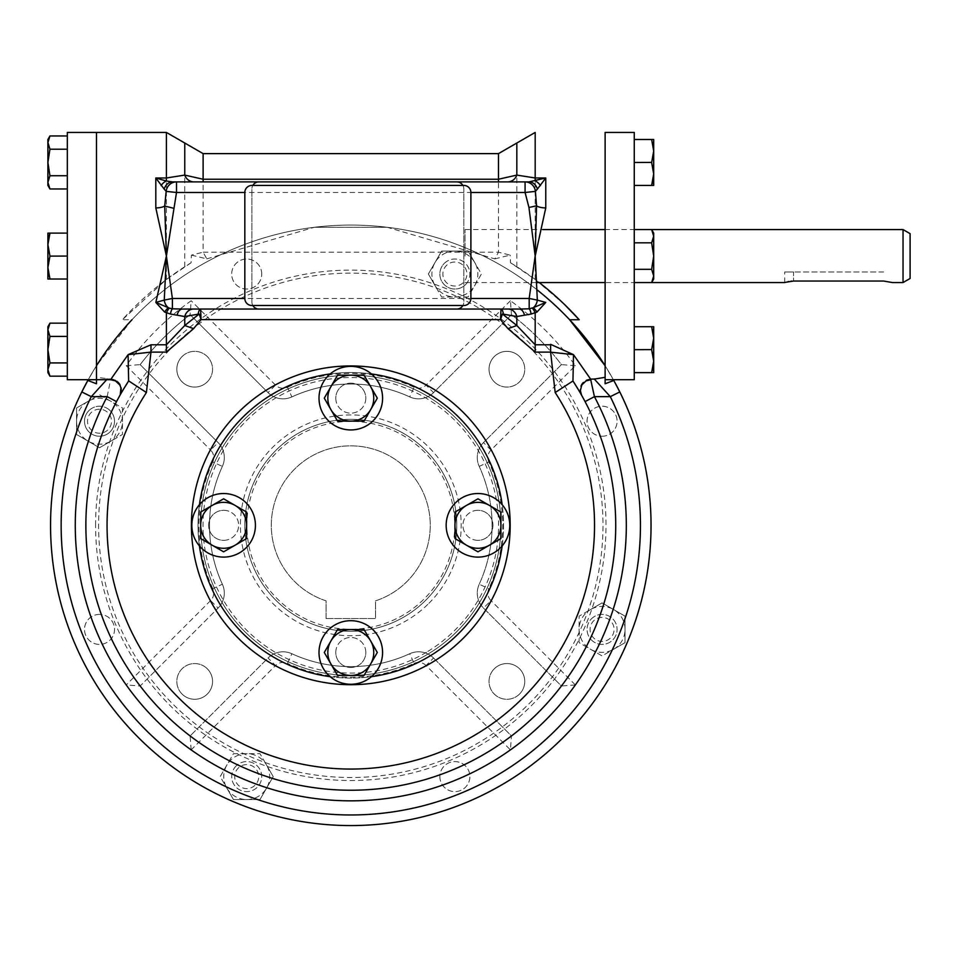 <?xml version="1.0" encoding="UTF-8"?>
<svg xmlns="http://www.w3.org/2000/svg" width="958" height="958" viewBox="0 0 958 958"><rect width="100%" height="100%" fill="white"/><g stroke="black" fill="none" stroke-linecap="round" stroke-linejoin="round"><path stroke-width="0.72" stroke-dasharray="4.79 3.59" d="M462.882 185.421A7.065 7.065 0 0 1 463.828 188.954L463.828 301.986L463.828 188.954A7.065 7.065 0 0 0 456.762 181.888L258.959 181.888A7.065 7.065 0 0 0 251.894 188.954L251.894 301.986L251.894 188.954A7.065 7.065 0 0 1 252.84 185.421M252.84 305.518A7.065 7.065 0 0 1 251.894 301.986A7.065 7.065 0 0 0 258.959 309.051L456.762 309.051A7.065 7.065 0 0 0 463.828 301.986A7.065 7.065 0 0 1 462.882 305.518M182.068 356.592A17.843 17.843 0 0 0 190.067 386.445A17.843 17.843 0 0 0 211.934 364.591A17.843 17.843 0 0 0 182.068 356.592M519.523 356.592A17.843 17.843 0 0 0 489.658 364.591A17.843 17.843 0 0 0 511.524 386.445A17.843 17.843 0 0 0 519.523 356.592M602.079 436.249A15.017 15.017 0 0 0 615.084 413.724A15.017 15.017 0 0 0 589.074 413.724A15.017 15.017 0 0 0 602.079 436.249A15.017 15.017 0 0 1 591.469 410.623A15.017 15.017 0 0 1 615.946 415.485A15.017 15.017 0 0 1 602.079 436.249M465.492 284.646A15.017 15.017 0 0 0 458.762 259.534A15.017 15.017 0 0 0 440.381 277.916A15.017 15.017 0 0 0 465.492 284.646M261.726 274.036A15.017 15.017 0 0 0 239.201 261.031A15.017 15.017 0 0 0 239.201 287.041A15.017 15.017 0 0 0 261.726 274.036A15.017 15.017 0 0 1 240.961 287.903A15.017 15.017 0 0 1 236.099 263.414A15.017 15.017 0 0 1 261.726 274.036M110.122 410.623A15.017 15.017 0 0 0 85.011 417.353A15.017 15.017 0 0 0 103.392 435.734A15.017 15.017 0 0 0 110.122 410.623M99.512 614.389A15.017 15.017 0 0 0 86.507 636.914A15.017 15.017 0 0 0 112.517 636.914A15.017 15.017 0 0 0 99.512 614.389A15.017 15.017 0 0 1 114.014 633.286A15.017 15.017 0 0 1 92.004 642.399A15.017 15.017 0 0 1 99.512 614.389M236.099 765.981A15.017 15.017 0 0 0 242.829 791.104A15.017 15.017 0 0 0 261.211 772.711A15.017 15.017 0 0 0 236.099 765.981A15.017 15.017 0 0 1 261.211 772.711A15.017 15.017 0 0 1 242.829 791.104A15.017 15.017 0 0 1 236.099 765.981M439.866 776.603A15.017 15.017 0 0 0 462.391 789.608A15.017 15.017 0 0 0 462.391 763.598A15.017 15.017 0 0 0 439.866 776.603A15.017 15.017 0 0 1 467.875 769.094A15.017 15.017 0 0 1 458.762 791.104A15.017 15.017 0 0 1 439.866 776.603M591.469 640.016A15.017 15.017 0 0 0 616.581 633.286A15.017 15.017 0 0 0 598.187 614.904A15.017 15.017 0 0 0 591.469 640.016M172.464 346.976A252.205 252.205 0 0 1 594.403 460.044A252.205 252.205 0 0 1 285.52 768.927A252.205 252.205 0 0 1 172.464 346.976M563.1 737.624A300.249 300.249 0 0 1 60.785 603.025A300.249 300.249 0 0 1 428.501 235.297A300.249 300.249 0 0 1 563.1 737.624A300.249 300.249 0 0 1 81.801 391.942M87.813 380.458A300.249 300.249 0 0 1 96.471 365.74L87.813 380.458A300.249 300.249 0 0 1 96.471 365.74L96.471 383.775M126.193 326.067A300.249 300.249 0 0 1 537.318 290.034M605.121 383.775L605.121 365.74A300.249 300.249 0 0 1 613.779 380.458L605.121 365.74A300.249 300.249 0 0 1 613.779 380.458M409.713 396.899A141.293 141.293 0 0 0 291.879 396.899A141.293 141.293 0 0 1 409.713 396.899A21.196 21.196 0 0 0 433.543 392.624A21.196 21.196 0 0 1 409.713 396.899A141.293 141.293 0 0 0 291.879 396.899A21.196 21.196 0 0 1 268.048 392.624L190.115 314.679A264.923 264.923 0 0 0 140.167 364.639L218.101 442.572A21.196 21.196 0 0 1 222.376 466.402A141.293 141.293 0 0 0 222.376 584.236A141.293 141.293 0 0 1 222.376 466.402A21.196 21.196 0 0 0 218.101 442.572L210.604 450.068A10.598 10.598 0 0 1 212.748 461.984L222.376 466.402A141.293 141.293 0 0 0 222.376 584.236A21.196 21.196 0 0 1 218.101 608.067L140.167 686A264.923 264.923 0 0 0 190.115 735.948L268.048 658.014A21.196 21.196 0 0 1 291.879 653.739A141.293 141.293 0 0 0 409.713 653.739A141.293 141.293 0 0 1 291.879 653.739A21.196 21.196 0 0 0 268.048 658.014L275.545 665.511A10.598 10.598 0 0 1 287.46 663.367L291.879 653.739A141.293 141.293 0 0 0 409.713 653.739A21.196 21.196 0 0 1 433.543 658.014L511.476 735.948A264.923 264.923 0 0 0 561.424 686L483.491 608.067A21.196 21.196 0 0 1 479.216 584.236A141.293 141.293 0 0 0 479.216 466.402A141.293 141.293 0 0 1 479.216 584.236A21.196 21.196 0 0 0 483.491 608.067L490.987 600.57A10.598 10.598 0 0 1 488.843 588.655L479.216 584.236A141.293 141.293 0 0 0 479.216 466.402A21.196 21.196 0 0 1 483.491 442.572L561.424 364.639A264.923 264.923 0 0 0 511.476 314.679L433.543 392.624L426.047 385.128A10.598 10.598 0 0 1 414.131 387.26L409.713 396.899A21.196 21.196 0 0 0 433.543 392.624L511.476 314.679A264.923 264.923 0 0 1 561.424 364.639L483.491 442.572A21.196 21.196 0 0 0 479.216 466.402L488.843 461.984A151.891 151.891 0 0 1 488.843 588.655M291.879 396.899A21.196 21.196 0 0 1 268.048 392.624A21.196 21.196 0 0 0 291.879 396.899L287.46 387.26A10.598 10.598 0 0 1 275.545 385.128L268.048 392.624L190.115 314.679L191.169 300.752A275.521 275.521 0 0 0 126.228 365.693L210.604 450.068M126.228 365.693L140.167 364.639L218.101 442.572A21.196 21.196 0 0 1 222.376 466.402M222.376 584.236A21.196 21.196 0 0 1 218.101 608.067A21.196 21.196 0 0 0 222.376 584.236L212.748 588.655A10.598 10.598 0 0 1 210.604 600.57L218.101 608.067L140.167 686L126.228 684.946A275.521 275.521 0 0 0 191.169 749.886L275.545 665.511M191.169 749.886L190.115 735.948L268.048 658.014A21.196 21.196 0 0 1 291.879 653.739M409.713 653.739A21.196 21.196 0 0 1 433.543 658.014L511.476 735.948L510.422 749.886L426.047 665.511L433.543 658.014A21.196 21.196 0 0 0 409.713 653.739L414.131 663.367A151.891 151.891 0 0 1 287.46 663.367M510.422 749.886A275.521 275.521 0 0 0 575.363 684.946L561.424 686L483.491 608.067A21.196 21.196 0 0 1 479.216 584.236M494.28 668.804A17.843 17.843 0 0 0 502.279 698.669A17.843 17.843 0 0 0 524.146 676.803A17.843 17.843 0 0 0 494.28 668.804A17.843 17.843 0 0 1 524.146 676.803A17.843 17.843 0 0 1 502.279 698.669A17.843 17.843 0 0 1 494.28 668.804M494.28 381.835A17.843 17.843 0 0 0 524.146 373.836A17.843 17.843 0 0 0 502.279 351.969A17.843 17.843 0 0 0 494.28 381.835A17.843 17.843 0 0 1 502.279 351.969A17.843 17.843 0 0 1 524.146 373.836A17.843 17.843 0 0 1 494.28 381.835M207.311 381.835A17.843 17.843 0 0 0 199.312 351.969A17.843 17.843 0 0 0 177.446 373.836A17.843 17.843 0 0 0 207.311 381.835A17.843 17.843 0 0 1 177.446 373.836A17.843 17.843 0 0 1 199.312 351.969A17.843 17.843 0 0 1 207.311 381.835M207.311 668.804A17.843 17.843 0 0 0 177.446 676.803A17.843 17.843 0 0 0 199.312 698.669A17.843 17.843 0 0 0 207.311 668.804A17.843 17.843 0 0 1 199.312 698.669A17.843 17.843 0 0 1 177.446 676.803A17.843 17.843 0 0 1 207.311 668.804M428.849 603.372A110.386 110.386 0 0 0 379.368 418.694A110.386 110.386 0 0 0 244.17 553.892A110.386 110.386 0 0 0 428.849 603.372M561.424 686A264.923 264.923 0 0 1 511.476 735.948A264.923 264.923 0 0 0 561.424 686M190.115 735.948A264.923 264.923 0 0 1 140.167 686A264.923 264.923 0 0 0 190.115 735.948M575.363 365.693L561.424 364.639A264.923 264.923 0 0 0 511.476 314.679L510.422 300.752A275.521 275.521 0 0 1 575.363 365.693L490.987 450.068L483.491 442.572A21.196 21.196 0 0 0 479.216 466.402M140.167 364.639A264.923 264.923 0 0 1 190.115 314.679A264.923 264.923 0 0 0 140.167 364.639M425.723 600.247A105.967 105.967 0 0 0 425.723 450.392A105.967 105.967 0 0 0 275.868 450.392A105.967 105.967 0 0 0 275.868 600.247A105.967 105.967 0 0 0 425.723 600.247M275.868 600.247A105.967 105.967 0 0 0 453.158 552.742A105.967 105.967 0 0 0 323.373 422.957A105.967 105.967 0 0 0 275.868 600.247M444.261 263.414A15.017 15.017 0 0 1 469.384 270.144A15.017 15.017 0 0 1 450.99 288.538A15.017 15.017 0 0 1 444.261 263.414M88.89 410.623A15.017 15.017 0 0 1 114.014 417.353A15.017 15.017 0 0 1 95.62 435.734A15.017 15.017 0 0 1 88.89 410.623M591.469 618.784A15.017 15.017 0 0 1 616.581 625.514A15.017 15.017 0 0 1 598.187 643.908A15.017 15.017 0 0 1 591.469 618.784M519.523 694.047A17.843 17.843 0 0 0 511.524 664.181A17.843 17.843 0 0 0 489.658 686.048A17.843 17.843 0 0 0 519.523 694.047M182.068 694.047A17.843 17.843 0 0 0 211.934 686.048A17.843 17.843 0 0 0 190.067 664.181A17.843 17.843 0 0 0 182.068 694.047M883.611 271.964L793.535 271.964L883.611 271.964M793.535 271.964L784.698 271.964L793.535 271.964L793.535 281.041L793.535 271.964M792.649 281.065L791.691 281.113M790.29 281.257L788.638 281.52M787.943 281.664L786.542 282.011M910.1 233.656L910.1 278.479M903.035 229.573L903.035 282.562M465.025 256.073L465.025 229.573L465.025 256.073M793.535 281.041L883.611 281.041M427.843 651.416A147.783 147.783 0 0 0 421.472 395.534A147.783 147.783 0 0 0 203.06 528.996A147.783 147.783 0 0 0 427.843 651.416M429.064 653.416A150.119 150.119 0 0 0 422.598 393.475A150.119 150.119 0 0 0 200.713 529.056A150.119 150.119 0 0 0 429.064 653.416M223.633 540.324A15.017 15.017 0 0 0 236.638 517.811A15.017 15.017 0 0 0 210.628 517.811A15.017 15.017 0 0 0 223.633 540.324M335.779 398.157A15.017 15.017 0 0 0 358.304 411.15A15.017 15.017 0 0 0 358.304 385.152A15.017 15.017 0 0 0 335.779 398.157M477.958 510.303A15.017 15.017 0 0 0 464.953 532.828A15.017 15.017 0 0 0 490.963 532.828A15.017 15.017 0 0 0 477.958 510.303M371.393 373.943A152.777 152.777 0 0 0 218.496 601.708A152.777 152.777 0 0 0 483.095 601.708A152.777 152.777 0 0 0 330.199 373.943M365.812 652.482A15.017 15.017 0 0 0 343.287 639.477A15.017 15.017 0 0 0 343.287 665.487A15.017 15.017 0 0 0 365.812 652.482M199.42 504.722A152.777 152.777 0 0 0 199.42 545.916M330.199 676.695A152.777 152.777 0 0 0 371.393 676.695M502.172 545.916A152.777 152.777 0 0 0 502.172 504.722M223.633 510.303A15.017 15.017 0 0 1 236.638 532.828A15.017 15.017 0 0 1 210.628 532.828A15.017 15.017 0 0 1 223.633 510.303M365.812 398.157A15.017 15.017 0 0 1 343.287 411.15A15.017 15.017 0 0 1 343.287 385.152A15.017 15.017 0 0 1 365.812 398.157M477.958 540.324A15.017 15.017 0 0 1 464.953 517.811A15.017 15.017 0 0 1 490.963 517.811A15.017 15.017 0 0 1 477.958 540.324M335.779 652.482A15.017 15.017 0 0 1 358.304 639.477A15.017 15.017 0 0 1 358.304 665.487A15.017 15.017 0 0 1 335.779 652.482M470.893 192.486A7.065 7.065 0 0 0 463.828 185.421L251.894 185.421A7.065 7.065 0 0 0 244.829 192.486L244.829 298.453A7.065 7.065 0 0 0 251.894 305.518L463.828 305.518A7.065 7.065 0 0 0 470.893 298.453L470.893 192.486L244.829 192.486M364.052 375.189L377.308 398.157L364.052 421.113M337.539 421.113L324.283 398.157L330.905 386.673M382.589 398.157A31.794 31.794 0 0 1 334.905 425.687A31.794 31.794 0 0 1 334.905 370.626A31.794 31.794 0 0 1 382.589 398.157M200.677 512.063L212.149 505.429M223.633 498.807L246.589 512.063M246.589 538.576L223.633 551.832L200.677 538.576M223.633 493.526A31.794 31.794 0 0 1 251.164 541.21A31.794 31.794 0 0 1 196.103 541.21A31.794 31.794 0 0 1 223.633 493.526M337.539 675.438L330.905 663.966M324.283 652.482L330.905 640.998M364.052 629.526L377.308 652.482M319.002 652.482A31.794 31.794 0 0 1 366.686 624.951A31.794 31.794 0 0 1 366.686 680.012A31.794 31.794 0 0 1 319.002 652.482M500.914 538.576L489.442 545.198M477.958 551.832L466.474 545.198M455.002 512.063L477.958 498.807L500.914 512.063M477.958 557.113A31.794 31.794 0 0 1 450.428 509.416A31.794 31.794 0 0 1 505.489 509.416A31.794 31.794 0 0 1 477.958 557.113M67.323 132.432L67.323 379.703M191.396 255.115L206.796 258.864L203.12 252.194L191.396 255.115L191.085 262.767A307.314 307.314 0 0 0 122.361 319.744L131.965 319.744L96.471 365.74L96.471 132.432L96.471 379.703L96.471 377.332L111.008 379.081A10.598 10.526 29.5 0 1 120.361 394.6M67.323 349.67L67.323 364.303L67.323 349.67M67.323 241.057L67.323 271.078L67.323 241.057M67.323 162.465L67.323 177.098L67.323 162.465M67.323 271.078L67.323 241.057L67.323 271.078M350.796 421.388A103.931 103.931 0 0 0 260.792 577.279A103.931 103.931 0 0 0 440.8 577.279A103.931 103.931 0 0 0 350.796 421.388M350.796 419.353A105.967 105.967 0 0 0 259.019 578.297A105.967 105.967 0 0 0 442.572 578.297A105.967 105.967 0 0 0 350.796 419.353M326.067 618.569L375.524 618.569L375.524 600.846A79.478 79.478 0 0 0 415.054 478.557A79.478 79.478 0 0 0 286.526 478.557A79.478 79.478 0 0 0 326.067 600.846L326.067 618.569L375.524 618.569L375.524 600.846A79.478 79.478 0 0 0 415.054 478.557A79.478 79.478 0 0 0 286.526 478.557A79.478 79.478 0 0 0 326.067 600.846L326.067 618.569M350.796 675.438A150.119 150.119 0 0 0 480.808 450.26A150.119 150.119 0 0 0 220.783 450.26A150.119 150.119 0 0 0 350.796 675.438A150.119 150.119 0 0 0 480.808 450.26A150.119 150.119 0 0 0 220.783 450.26A150.119 150.119 0 0 0 350.796 675.438M200.581 309.051L519.248 309.051M550.611 352.101L568.166 353.694M119.966 395.307L120.229 394.84A10.598 10.526 29.5 0 1 120.241 394.816A10.598 10.526 29.5 0 1 120.229 394.84L119.894 395.438M107.164 396.648L110.625 379.703M124.073 388.277L121.211 393.115M590.727 379.703L590.559 378.985L585.637 380.206L581.41 384.254L579.973 389.978L581.35 394.828A10.598 10.526 150.5 0 0 581.35 394.828A10.598 10.526 150.5 0 0 581.362 394.84L585.051 401.606A264.923 264.923 0 0 1 350.796 790.242A264.923 264.923 0 0 1 116.529 401.606M590.583 379.081A10.598 10.526 150.5 0 0 581.314 394.768M581.602 395.259L584.991 401.474M580.38 393.139L579.961 392.397M578.273 389.535L577.506 388.265M96.471 256.073L96.471 184.199L96.471 256.073M96.471 150.454L96.471 174.476L96.471 150.454M96.471 361.681L96.471 337.659L96.471 361.681M96.471 379.703L96.471 377.332M605.121 377.332L605.121 132.432M605.121 337.659L605.121 361.681L605.121 337.659M605.121 174.476L605.121 150.454L605.121 174.476M651.656 229.573L605.121 229.573L605.121 282.562L651.656 282.562M528.996 181.888L525.08 181.888M203.12 181.888L498.471 181.888M191.085 262.767L166.405 279.473L122.361 319.744M206.796 258.864L314.296 227.297L387.295 227.297L494.795 258.864L498.471 252.194L203.12 252.194L203.12 153.627M314.296 227.297L387.295 227.297M494.795 258.864L510.195 255.115L498.471 252.194L498.471 153.627M564.705 304.68L535.187 279.473L510.506 262.767L510.195 255.115M510.506 262.767A307.314 307.314 0 0 1 539.234 282.562M535.187 279.473L535.187 132.432M350.796 684.707A159.399 159.399 0 0 0 488.831 445.626A159.399 159.399 0 0 0 212.76 445.626A159.399 159.399 0 0 0 350.796 684.707M200.677 525.319A150.119 150.119 0 0 1 425.855 395.307A150.119 150.119 0 0 1 425.855 655.332A150.119 150.119 0 0 1 200.677 525.319M314.667 227.25A300.249 300.249 0 0 1 386.924 227.25M99.512 409.222A12.011 12.011 0 0 0 89.106 427.232A12.011 12.011 0 0 0 109.907 427.232A12.011 12.011 0 0 0 99.512 409.222M454.882 262.025A12.011 12.011 0 0 0 444.476 280.035A12.011 12.011 0 0 0 465.277 280.035A12.011 12.011 0 0 0 454.882 262.025M602.079 617.395A12.011 12.011 0 0 0 591.673 635.405A12.011 12.011 0 0 0 612.485 635.405A12.011 12.011 0 0 0 602.079 617.395M246.709 764.592A12.011 12.011 0 0 0 236.315 782.602A12.011 12.011 0 0 0 257.115 782.602A12.011 12.011 0 0 0 246.709 764.592M95.584 525.319A255.211 255.211 0 0 1 478.401 304.297A255.211 255.211 0 0 1 478.401 746.33A255.211 255.211 0 0 1 95.584 525.319M652.482 142.299L651.644 139.497L653.691 139.497L653.691 185.421L634.268 185.421L634.268 139.497L634.268 185.421M653.691 174.2L653.56 176.763M653.416 177.96L652.649 181.948M634.268 162.465L634.268 177.098L634.268 162.465L651.644 162.465L652.482 165.267M652.494 165.327L653.548 170.991M653.643 172.248L653.691 173.937M653.691 151.125L653.236 156.226M652.482 159.663L651.656 162.405M652.494 142.371L653.691 150.981M651.644 139.497L634.268 139.497M47.948 269.234L47.9 279.029L49.948 279.029L47.9 279.029L47.9 233.105L47.9 244.589L49.948 233.105L47.9 233.105L47.9 244.589L49.109 253.259M47.972 246.601L47.9 267.545L49.948 279.029L47.9 267.545L47.9 279.029L49.948 279.029L49.109 276.227M49.086 276.167L48.044 270.503M47.9 244.326L48.93 236.578M47.9 267.402L48.355 262.3M49.109 258.876L49.936 256.121M49.086 253.199L48.056 247.643M67.323 256.073L49.948 256.073L47.9 267.545L49.948 256.073L67.323 256.073L67.323 233.105L67.323 279.029L67.323 233.105L67.323 256.073L49.948 256.073L47.9 244.589L49.948 233.105L67.323 233.105L47.9 233.105L67.323 233.105M49.948 279.029L67.323 279.029M49.109 177.338L49.948 175.721L47.9 162.465L47.9 139.497M47.9 142.443L48.355 139.521M49.086 137.605L49.948 135.952M47.9 185.421L47.9 162.465L49.948 149.208L47.9 142.598M47.9 182.319L48.355 179.302M49.948 188.977L47.9 182.367M49.948 175.721L67.323 175.721L67.323 135.952L67.323 175.721M49.948 149.208L67.323 149.208M47.9 267.545L47.9 244.589M47.9 372.638L47.9 326.714M49.948 336.414L67.323 336.414L67.323 323.157L67.323 362.926L49.948 362.926L47.9 349.67L49.948 336.414L47.9 329.815M47.972 370.734L49.086 364.579M49.109 364.543L49.948 362.938M49.948 376.183L49.098 374.554M49.098 374.542L48.259 372.243M47.9 329.636L48.355 326.738M49.109 324.774L49.948 323.157M67.323 362.926L67.323 336.414M652.482 241.188L651.644 242.805L653.691 256.073L653.691 233.105L653.691 279.029L653.691 256.073L651.644 269.318L653.691 275.928M652.482 280.957L653.691 275.952L651.644 269.318L653.691 256.073L651.644 242.817L653.691 236.183L653.296 239.009M653.691 236.183L651.644 229.561L653.691 233.105L653.691 236.183L651.644 242.817L653.691 256.073L653.691 236.183L651.644 229.561L653.691 236.159M653.691 276L653.356 278.562M634.268 282.574L634.268 229.561L634.268 282.574L634.268 269.318L634.268 282.574L651.644 282.574L653.691 275.952L653.691 279.029L651.644 282.574M651.644 242.817L634.268 242.817L634.268 269.318L634.268 229.561L634.268 242.817L651.644 242.817L634.268 242.817M651.644 269.318L634.268 269.318L651.644 269.318L653.691 275.952L653.691 256.073L651.644 269.318L634.268 269.318M652.482 329.516L651.644 326.714L653.691 326.714L653.236 366.423M652.494 329.576L653.691 338.198M652.482 352.472L651.644 349.67L634.268 349.67L634.268 372.638L653.691 372.638L653.643 359.466M652.374 370.243L651.656 372.578M653.691 338.342L653.308 343.024M652.482 346.868L651.656 349.622M652.494 352.544L653.548 358.196M634.268 372.638L634.268 349.67M651.644 326.714L634.268 326.714M651.644 229.561L634.268 229.561L634.268 282.562L634.268 229.573M226.83 788.087A22.956 22.956 0 0 0 246.709 799.559L259.965 799.559L266.599 788.087L273.222 776.603L266.599 765.119A22.956 22.956 0 0 0 226.83 765.119A22.956 22.956 0 0 0 226.83 788.087L233.453 799.559L246.709 799.559A22.956 22.956 0 0 0 266.599 765.119L259.965 753.647L233.453 753.647L220.196 776.603L226.83 788.087M259.965 799.559L273.222 776.603L259.965 753.647L233.453 753.647L220.196 776.603L233.453 799.559L259.965 799.559M613.563 649.285A22.956 22.956 0 0 0 625.035 629.406L625.035 616.15L613.563 609.516L602.079 602.893L590.595 609.516A22.956 22.956 0 0 0 590.595 649.285A22.956 22.956 0 0 0 613.563 649.285L625.035 642.662L625.035 629.406A22.956 22.956 0 0 0 590.595 609.516L579.123 616.15L579.123 642.662L602.079 655.919L613.563 649.285M625.035 616.15L602.079 602.893L579.123 616.15L579.123 642.662L602.079 655.919L625.035 642.662L625.035 616.15M474.761 262.552A22.956 22.956 0 0 0 454.882 251.068L441.626 251.068L434.992 262.552L428.37 274.036L434.992 285.508A22.956 22.956 0 0 0 474.761 285.508A22.956 22.956 0 0 0 474.761 262.552L468.139 251.068L454.882 251.068A22.956 22.956 0 0 0 434.992 285.508L441.626 296.992L468.139 296.992L481.395 274.036L474.761 262.552M441.626 251.068L428.37 274.036L441.626 296.992L468.139 296.992L481.395 274.036L468.139 251.068L441.626 251.068M88.028 401.354A22.956 22.956 0 0 0 76.556 421.233L76.556 434.489L99.512 447.745L110.996 441.111A22.956 22.956 0 0 0 110.996 401.354A22.956 22.956 0 0 0 88.028 401.354L76.556 407.976L76.556 421.233A22.956 22.956 0 0 0 110.996 441.111L122.468 434.489L122.468 407.976L99.512 394.72L88.028 401.354M76.556 434.489L99.512 447.745L122.468 434.489L122.468 407.976L99.512 394.72L76.556 407.976L76.556 434.489M634.268 379.703L634.268 132.432M634.268 241.057L634.268 271.078L634.268 241.057M634.268 271.078L634.268 241.057L634.268 271.078M575.363 684.946L490.987 600.57M210.604 600.57L126.228 684.946M212.748 588.655A151.891 151.891 0 0 1 212.748 461.984M510.422 300.752L426.047 385.128M275.545 385.128L191.169 300.752M287.46 387.26A151.891 151.891 0 0 1 414.131 387.26M414.131 663.367A10.598 10.598 0 0 1 426.047 665.511M488.843 461.984A10.598 10.598 0 0 1 490.987 450.068M470.893 298.453L244.829 298.453M107.248 379.081L111.008 379.081M184.762 266.719L184.762 143.029M166.405 132.432L166.405 279.473M516.829 266.719L516.829 143.029M784.698 282.562L784.698 271.964M465.025 282.562L536.875 282.562M465.025 229.573L542.683 229.573M519.511 309.051L500.998 309.051M128.671 380.937L122.971 390.122M121.678 392.325L120.744 393.93M120.576 394.229L119.87 395.486M111.032 378.985L115.954 380.206L120.181 384.242L121.618 389.966L120.253 394.804M572.92 380.937L576.045 385.87M578.009 389.092L581.422 394.947M107.332 378.985L105.871 378.889"/><path stroke-width="1.44" d="M252.84 305.518A7.065 7.065 0 0 0 258.959 309.051L456.762 309.051A7.065 7.065 0 0 0 462.882 305.518M462.882 185.421A7.065 7.065 0 0 0 456.762 181.888L258.959 181.888A7.065 7.065 0 0 0 252.84 185.421M605.121 379.703L634.268 379.703L634.268 132.432L605.121 132.432L605.121 383.775L613.791 380.458L619.79 391.942A300.249 300.249 0 0 1 350.796 825.568A300.249 300.249 0 0 1 87.813 380.458L96.471 383.775L96.471 132.432L96.471 379.703L67.323 379.703L67.323 132.432L166.405 132.432L166.405 177.984L184.762 175.086L203.12 179.242L203.12 181.888M131.965 319.744A300.249 300.249 0 0 0 96.471 365.74A300.249 300.249 0 0 1 97.704 363.777M97.979 363.345A300.249 300.249 0 0 1 126.193 326.067M537.318 290.034A300.249 300.249 0 0 1 605.121 365.74L605.121 282.562L536.875 282.562M568.166 353.694L573.495 354.652L590.583 379.081L594.427 396.648L610.294 396.648L619.79 391.942L613.791 380.458A300.249 300.249 0 0 1 563.1 737.624M785.392 282.335L793.535 281.041L883.611 281.041L892.437 282.562L883.611 281.041M791.691 281.113L790.997 281.173M788.638 281.52L787.931 281.664M910.1 278.479L910.1 233.656L903.035 229.573L903.035 282.562L910.1 278.479M330.199 373.943A152.777 152.777 0 0 0 199.42 504.722M199.42 545.916A152.777 152.777 0 0 0 330.199 676.695M371.393 676.695A152.777 152.777 0 0 0 502.172 545.916M502.172 504.722A152.777 152.777 0 0 0 371.393 373.943M470.893 192.486A7.065 7.065 0 0 0 463.828 185.421L251.894 185.421A7.065 7.065 0 0 0 244.829 192.486L244.829 298.453A7.065 7.065 0 0 0 251.894 305.518L463.828 305.518A7.065 7.065 0 0 0 470.893 298.453L470.893 192.486L525.08 192.486L535.426 191.372L536.54 205.814L528.948 207.479L525.08 192.486L525.08 181.888A10.598 10.406 90 0 1 535.426 191.372L537.39 189.097A10.598 8.862 -90 0 0 529.115 181.888A10.598 8.862 -90 0 0 529.02 181.888A10.598 8.862 -90 0 0 528.996 181.888L545.773 177.984L545.773 207.922A10.598 4.131 0 0 1 536.54 205.814L535.187 256.073L528.948 207.479M350.796 421.113A22.956 22.956 0 0 1 330.905 409.629L324.283 398.157L330.905 386.673A22.956 22.956 0 0 1 370.674 386.673A22.956 22.956 0 0 1 370.674 409.629L364.052 421.113L337.539 421.113L330.905 409.629A22.956 22.956 0 0 1 330.905 386.673L337.539 375.189L364.052 375.189L377.308 398.157L370.674 409.629A22.956 22.956 0 0 1 350.796 421.113M382.589 398.157A31.794 31.794 0 0 1 334.905 425.687A31.794 31.794 0 0 1 334.905 370.626A31.794 31.794 0 0 1 382.589 398.157M364.052 421.113L337.539 421.113M330.905 386.673L337.539 375.189L364.052 375.189M246.589 525.319A22.956 22.956 0 0 1 235.117 545.198L223.633 551.832L212.149 545.198A22.956 22.956 0 0 1 212.149 505.429A22.956 22.956 0 0 1 235.117 505.429L246.589 512.063L246.589 538.576L235.117 545.198A22.956 22.956 0 0 1 212.149 545.198L200.677 538.576L200.677 512.063L223.633 498.807L235.117 505.429A22.956 22.956 0 0 1 246.589 525.319M212.149 505.429L223.633 498.807M223.633 493.526A31.794 31.794 0 0 1 251.164 541.21A31.794 31.794 0 0 1 196.103 541.21A31.794 31.794 0 0 1 223.633 493.526M246.589 512.063L246.589 538.576M200.677 538.576L200.677 512.063M330.905 640.998A22.956 22.956 0 0 1 370.674 640.998L377.308 652.482L370.674 663.966A22.956 22.956 0 0 1 330.905 663.966A22.956 22.956 0 0 1 330.905 640.998L337.539 629.526L364.052 629.526L370.674 640.998A22.956 22.956 0 0 1 370.674 663.966L364.052 675.438L337.539 675.438L324.283 652.482L337.539 629.526L364.052 629.526M330.905 663.966L324.283 652.482M319.002 652.482A31.794 31.794 0 0 1 366.686 624.951A31.794 31.794 0 0 1 366.686 680.012A31.794 31.794 0 0 1 319.002 652.482M377.308 652.482L364.052 675.438L337.539 675.438M466.474 545.198A22.956 22.956 0 0 1 466.474 505.429L477.958 498.807L489.442 505.429A22.956 22.956 0 0 1 489.442 545.198A22.956 22.956 0 0 1 466.474 545.198L455.002 538.576L455.002 512.063L466.474 505.429A22.956 22.956 0 0 1 489.442 505.429L500.914 512.063L500.914 538.576L477.958 551.832L455.002 538.576L455.002 512.063M489.442 545.198L477.958 551.832M477.958 557.113A31.794 31.794 0 0 1 450.428 509.416A31.794 31.794 0 0 1 505.489 509.416A31.794 31.794 0 0 1 477.958 557.113M500.914 512.063L500.914 538.576M519.511 309.051L529.187 308.799L533.139 307.757A10.203 2.311 -117.2 0 1 536.935 312.092L545.749 302.429L533.139 307.757A10.598 8.227 -90 0 0 537.33 300.105L529.187 298.453L535.187 255.81M536.935 312.092L531.139 314.044L516.829 316.535L502.411 313.996L516.829 325.504L535.187 344.784L550.611 344.784L550.611 352.101L555.173 392.529A243.727 243.727 0 0 1 190.882 709.255A243.727 243.727 0 0 1 146.406 392.529L150.981 352.101L150.981 344.784L128.097 354.652L150.981 352.101L166.405 352.101L193.6 328.642L184.762 325.504L199.18 313.996L184.762 316.535L170.452 314.044A10.203 2.479 93.2 0 1 172.392 308.799L182.343 309.051A10.203 5.712 90 0 1 182.343 309.051L519.248 309.051A10.203 5.712 -90 0 1 519.296 309.051A10.203 5.712 -90 0 1 519.308 309.051A10.203 5.712 -90 0 1 524.433 314.966M532.241 308.153A10.203 1.82 -110.5 0 1 535.187 312.811L535.187 352.101L507.991 328.642L516.829 325.504L516.829 316.535A10.203 9.173 -90 0 0 508.087 309.051A10.203 9.173 -90 0 0 507.991 309.051M470.893 298.453L529.187 298.453L529.187 308.799A10.203 2.479 -93.2 0 1 531.139 314.044M507.991 328.642L500.519 319.649L500.998 309.051A10.203 2.802 -90 0 1 501.01 309.051L501.01 309.051A10.203 2.802 -90 0 1 503.345 313.697M198.246 313.697A10.203 2.802 90 0 1 200.581 309.051L201.072 319.649L500.519 319.649L502.411 313.996M182.08 309.051L182.343 309.051A10.203 5.712 90 0 0 182.283 309.051A10.203 5.712 90 0 0 177.158 314.966M170.452 314.044L164.656 312.092L155.843 302.429L164.261 300.105A10.598 8.227 -90 0 0 168.452 307.757L169.35 308.153A10.203 1.82 -69.5 0 0 166.405 312.811L166.405 344.784L184.762 325.504L184.762 316.535A10.203 9.173 90 0 1 193.504 309.051A10.203 9.173 90 0 1 193.6 309.051M169.35 308.153L172.392 308.799M173.614 208.269L164.716 206.03L166.165 191.372L176.512 192.486L166.405 256.073L155.843 302.429L168.452 307.757A10.203 2.311 -62.8 0 0 164.656 312.092M199.18 313.996L201.072 319.649L193.6 328.642M573.495 354.652L550.611 352.161L550.611 344.341L573.495 354.652L572.956 380.985A264.923 264.923 0 0 1 176.979 725.242A264.923 264.923 0 0 1 128.635 380.985L128.097 354.652L111.008 379.081M128.683 380.925L146.406 392.529M577.506 388.265L572.956 380.985L555.173 392.529M120.361 394.6A10.598 10.526 29.5 0 1 120.253 394.804L120.912 387.75L119.786 384.96L115.463 380.865L110.625 379.703L96.471 379.703M128.635 380.985L124.073 388.277M121.211 393.115L119.966 395.307M585.051 401.606L594.427 396.648A275.521 275.521 0 0 1 350.796 800.84A275.521 275.521 0 0 1 107.164 396.648L116.529 401.606M590.583 379.081L594.343 379.081L590.583 379.081L590.966 379.703L586.092 380.877L581.781 384.996L580.368 390.66L581.662 395.379M581.65 395.355L580.38 393.139M579.961 392.397L578.273 389.535M107.248 379.081L91.297 396.648L81.801 391.942L88.232 379.703M542.683 229.573L605.121 229.573L605.121 132.444L605.121 378.506L605.121 377.332L594.343 379.081L610.294 396.648A289.651 289.651 0 0 1 350.796 814.971A289.651 289.651 0 0 1 91.297 396.648L107.164 396.648M87.813 380.458A300.249 300.249 0 0 0 350.796 825.568A300.249 300.249 0 0 0 613.779 380.458L613.36 379.703M172.392 309.051L172.392 298.453L164.261 300.105L166.405 256.073L172.392 298.453L244.829 298.453M545.749 302.429L537.33 300.105L535.187 256.073L545.773 207.922M244.829 192.486L176.512 192.486L176.512 181.888A10.598 10.406 90 0 0 166.165 191.372L164.201 189.097A10.598 8.862 -90 0 1 172.476 181.888A10.598 8.862 -90 0 1 172.572 181.888A10.598 8.862 -90 0 1 172.596 181.888L529.02 181.888M155.807 207.922A10.598 4.131 0 0 0 164.716 206.03L166.405 256.073L155.807 207.922L155.807 177.984L166.405 177.984L166.405 181.038L172.596 181.888M540.48 185.601A10.598 7.125 -112.9 0 0 535.187 181.038L535.187 177.984L545.773 177.984L537.39 189.097M172.476 181.888L176.476 181.888M161.112 185.601A10.598 7.125 -67.1 0 1 166.405 181.038L155.807 177.984L164.201 189.097M516.829 143.029L516.829 175.086L535.187 177.984L535.187 132.432L498.471 153.627L498.471 179.242L516.829 175.086A10.598 9.831 -90 0 1 507.74 181.888A10.598 9.831 -90 0 1 507.728 181.888A10.598 9.831 -90 0 1 507.644 181.888M498.471 153.627L203.12 153.627L184.762 143.029L184.762 175.086A10.598 9.831 -90 0 0 193.851 181.888A10.598 9.831 -90 0 0 193.863 181.888A10.598 9.831 -90 0 0 193.935 181.888M539.234 282.562A307.314 307.314 0 0 1 579.231 319.744L569.627 319.744A300.249 300.249 0 0 1 605.121 365.74L569.627 319.744M564.705 304.68L579.231 319.744M350.796 684.707A159.399 159.399 0 0 1 212.76 445.626A159.399 159.399 0 0 1 488.831 445.626A159.399 159.399 0 0 1 350.796 684.707M652.649 181.948L651.644 185.421L653.691 185.421L653.691 174.2M634.268 185.421L651.644 185.421L653.691 173.937L651.644 162.465L653.691 151.125M653.56 176.763L653.416 177.96M653.548 170.991L653.643 172.248M653.236 156.226L652.482 159.663M651.656 162.405L634.268 162.465M653.691 139.497L653.691 150.981L651.644 139.497L653.691 139.497M653.691 173.937L653.691 150.981M651.644 139.497L634.268 139.497M48.044 270.503L47.948 269.234M48.93 236.578L49.948 233.105L47.9 233.105L47.9 279.029L67.323 279.029M67.323 233.105L49.948 233.105L47.9 244.589L49.948 256.073L47.9 267.545L49.948 279.029M48.355 262.3L49.109 258.876M49.936 256.121L67.323 256.073M48.056 247.643L47.972 246.601M47.9 142.598L49.948 135.952L47.9 139.497L47.9 182.343L49.948 188.977L67.323 188.977M47.9 142.431L49.948 149.208L47.9 162.465L49.948 175.721L47.9 182.343L47.9 185.421L49.948 188.977M48.355 139.521L49.109 137.569M48.355 179.302L49.109 177.338M49.948 175.721L67.323 175.721M49.948 135.952L67.323 135.952M49.948 149.208L67.323 149.208M49.948 362.938L47.9 349.67L47.9 329.791L49.948 336.414L47.9 349.67L47.9 372.638L49.948 376.183L67.323 376.183M48.259 372.243L47.972 370.734M67.323 362.926L49.948 362.926L47.9 369.56L49.948 376.183M47.9 329.791L49.948 323.157L47.9 326.714L47.9 329.636M48.355 326.738L49.109 324.774M49.948 323.157L67.323 323.157M49.948 336.414L67.323 336.414M653.691 275.928L651.644 269.318L653.691 256.073L653.691 233.105L651.644 229.561L634.268 229.561M653.296 239.009L652.482 241.188M653.691 276L651.644 282.574L653.691 279.029L653.691 256.073L651.644 242.817L653.691 236.183L651.644 229.561M653.356 278.562L652.482 280.957M651.644 282.574L634.268 282.574M651.644 269.318L634.268 269.318M651.644 242.817L634.268 242.817M651.656 372.578L653.691 372.638L653.691 326.714L634.268 326.714M634.268 372.638L651.644 372.638L653.691 361.154L651.644 349.67L653.691 338.198L651.644 326.714M653.236 366.423L652.374 370.243M653.308 343.024L652.482 346.868M651.656 349.622L634.268 349.67M653.548 358.196L653.643 359.466M535.187 352.101L550.611 352.101M150.981 344.784L166.405 344.784L166.405 352.101M203.12 153.627L203.12 179.242L498.471 179.242L498.471 181.888M651.656 282.562L784.698 282.562M892.437 282.562L903.035 282.562M651.656 229.573L903.035 229.573M122.971 390.122L121.678 392.325M584.991 401.474L584.548 400.648M576.045 385.87L578.009 389.092M87.801 380.458L81.801 391.942M595.708 378.889L594.259 378.985M184.762 143.029L166.405 132.432"/></g></svg>
